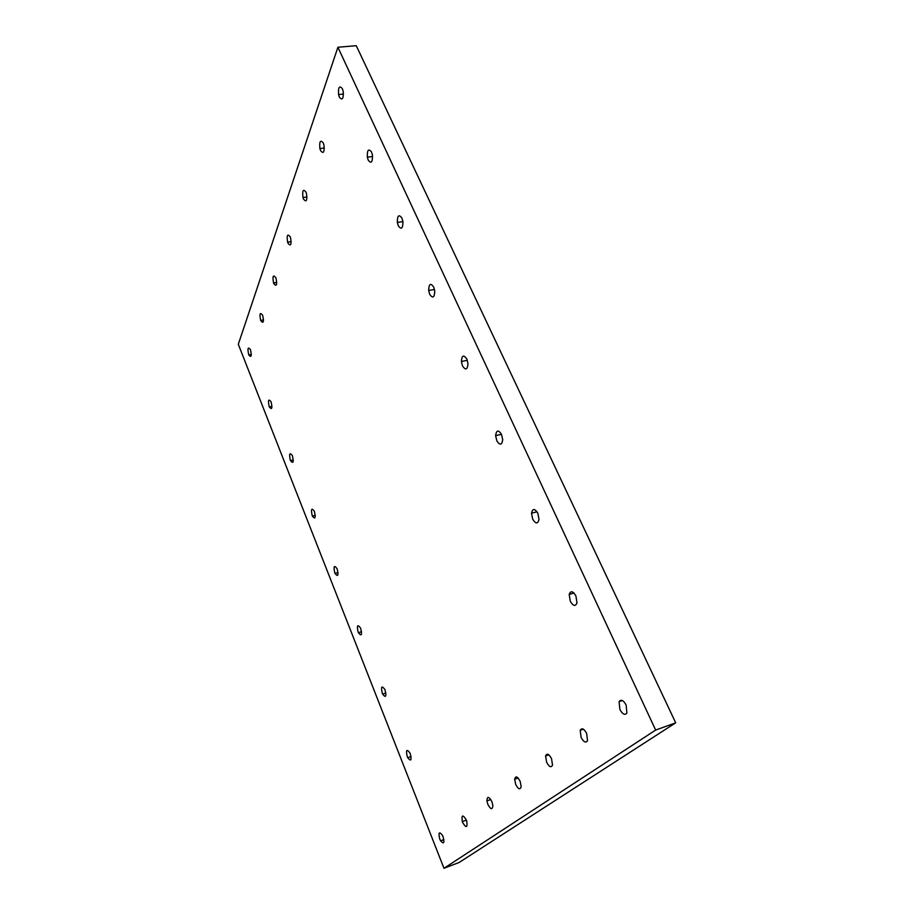 <?xml version="1.0" encoding="UTF-8"?>
<svg xmlns="http://www.w3.org/2000/svg" width="914" height="914" viewBox="0 0 914 914"><rect width="100%" height="100%" fill="white"/><g stroke="black" fill="none" stroke-linecap="round" stroke-linejoin="round"><path stroke-width="1.37" d="M356.266 45.7L337.906 47.254L655.646 730.069L675.697 722.814L356.266 45.7M655.646 730.069L443.976 868.3L459.159 862.462L675.697 722.814M410.283 753.787C411.814 760.448 410.957 761.75 407.735 757.695L407.267 756.655C405.759 749.903 406.639 748.669 409.929 752.965L410.283 753.787M337.906 47.254L238.303 344.292L443.976 868.3M339.38 97.192L338.568 94.53C338.146 87.161 339.414 85.219 342.373 88.704L343.218 91.457C343.584 98.803 342.304 100.711 339.38 97.192M320.574 150.627L319.889 148.548C319.272 141.35 320.403 139.488 323.27 142.95L323.979 145.132C324.55 152.307 323.419 154.135 320.574 150.627M303.517 199.069L302.991 197.538C302.168 190.466 303.162 188.65 305.973 192.1L306.521 193.722C307.298 200.772 306.293 202.554 303.517 199.069M287.979 243.193L287.613 242.164C286.608 235.195 287.476 233.413 290.218 236.829L290.618 237.937C291.589 244.883 290.709 246.631 287.979 243.193M273.777 283.534L273.572 282.986C272.383 276.108 273.137 274.349 275.834 277.707L276.062 278.336C277.216 285.202 276.451 286.939 273.777 283.534M260.741 320.574L260.684 320.448C259.336 313.651 259.976 311.914 262.626 315.216L262.695 315.399C264.02 322.196 263.369 323.922 260.741 320.574M248.722 354.701C247.351 348.268 247.9 346.555 250.379 349.548L250.47 349.754C251.841 356.174 251.293 357.9 248.825 354.952L248.722 354.701M619.898 709.515L619.086 701.655C621.04 699.05 623.394 700.181 626.136 705.025L626.89 713.057C624.89 715.468 622.56 714.28 619.898 709.515M581.11 737.404L580.196 730.332C581.841 727.601 583.989 728.641 586.639 733.428L587.519 740.694C585.805 743.208 583.669 742.111 581.11 737.404M546.606 762.219L545.589 755.981C546.926 752.953 548.903 753.856 551.542 758.677L552.513 765.132C551.108 767.909 549.131 766.949 546.606 762.219M515.713 784.441L514.639 779.265C515.576 775.62 517.404 776.283 520.135 781.253L521.186 786.703C520.146 790.062 518.318 789.308 515.713 784.441M487.882 804.457L486.922 800.893C487.196 796.037 488.841 796.265 491.881 801.578L492.875 805.508C492.44 810.01 490.772 809.655 487.882 804.457M462.69 822.566L462.335 821.617C461.353 814.751 462.678 814.203 466.311 819.961L466.803 821.378C467.534 827.867 466.163 828.255 462.69 822.566M439.771 839.052C438.206 832.448 439.086 831.192 442.422 835.259L443.073 836.676C444.65 843.096 443.827 844.467 440.605 840.811L439.771 839.052M368.239 160.19L367.348 157.174C367.097 149.976 368.491 148.251 371.53 152.01L372.444 155.14C372.638 162.292 371.244 163.983 368.239 160.19M398.333 225.861L397.35 222.445C397.293 215.476 398.824 214.013 401.932 218.046L402.925 221.599C402.925 228.5 401.395 229.928 398.333 225.861M429.729 294.399L428.677 290.492C428.849 283.854 430.505 282.689 433.67 286.985L434.744 291.04C434.504 297.598 432.836 298.718 429.729 294.399M462.53 365.988L461.399 361.498C461.844 355.295 463.649 354.472 466.826 359.019L467.979 363.669C467.454 369.759 465.637 370.536 462.53 365.988M496.816 440.834L495.628 435.67C496.393 430.037 498.358 429.603 501.512 434.356L502.711 439.703C501.866 445.198 499.901 445.575 496.816 440.834M532.702 519.175L531.514 513.222C532.634 508.344 534.736 508.344 537.832 513.234L539.02 519.369C537.832 524.099 535.718 524.03 532.702 519.175M570.302 601.252L569.193 594.443C570.679 590.478 572.918 590.97 575.9 595.917L576.985 602.897C575.42 606.69 573.192 606.142 570.302 601.252M269.219 406.661C267.825 400.161 268.43 398.515 271.012 401.714L271.115 401.943C272.498 408.421 271.915 410.089 269.333 406.947L269.219 406.661M290.378 460.29C288.961 453.732 289.612 452.156 292.32 455.56L292.423 455.835C293.84 462.37 293.2 463.969 290.515 460.633L290.378 460.29M312.222 515.679C310.794 509.052 311.491 507.556 314.313 511.177L314.439 511.497C315.867 518.089 315.181 519.62 312.382 516.079L312.222 515.679M334.798 572.918C333.359 566.234 334.101 564.806 337.038 568.645L337.197 569.022C338.648 575.671 337.906 577.122 335.004 573.398L334.798 572.918M358.139 632.088C356.677 625.359 357.477 624.011 360.539 628.044L360.733 628.512C362.195 635.196 361.418 636.59 358.391 632.682L358.139 632.088M382.281 693.303C380.795 686.54 381.641 685.26 384.828 689.453L385.08 690.059C386.576 696.754 385.754 698.09 382.612 694.057L382.281 693.303M407.735 757.695L411.072 756.564M338.568 94.53L343.481 94.039M319.889 148.548L324.333 148.022M302.991 197.538L306.99 196.99M287.613 242.164L291.2 241.627M273.572 282.986L276.771 282.46M260.684 320.448L263.54 319.946M248.825 354.952L251.35 354.483M619.086 701.655L622.365 700.524M580.196 730.332L583.383 729.201M545.589 755.981L548.857 754.827M514.639 779.265L518.135 778.008M486.922 800.893L490.795 799.487M462.335 821.617L466.38 820.121M440.605 840.811L443.896 839.589M367.348 157.174L372.615 156.523M397.35 222.445L402.925 221.611M428.677 290.492L434.493 289.475M461.399 361.498L467.328 360.299M495.628 435.67L501.489 434.299M531.514 513.222L537.021 511.771M569.193 594.443L573.981 593.015M269.333 406.947L271.995 406.41M290.515 460.633L293.314 460.005M312.382 516.079L315.319 515.359M335.004 573.398L338.066 572.575M358.391 632.682L361.567 631.757M382.612 694.057L385.891 693.029"/></g></svg>
